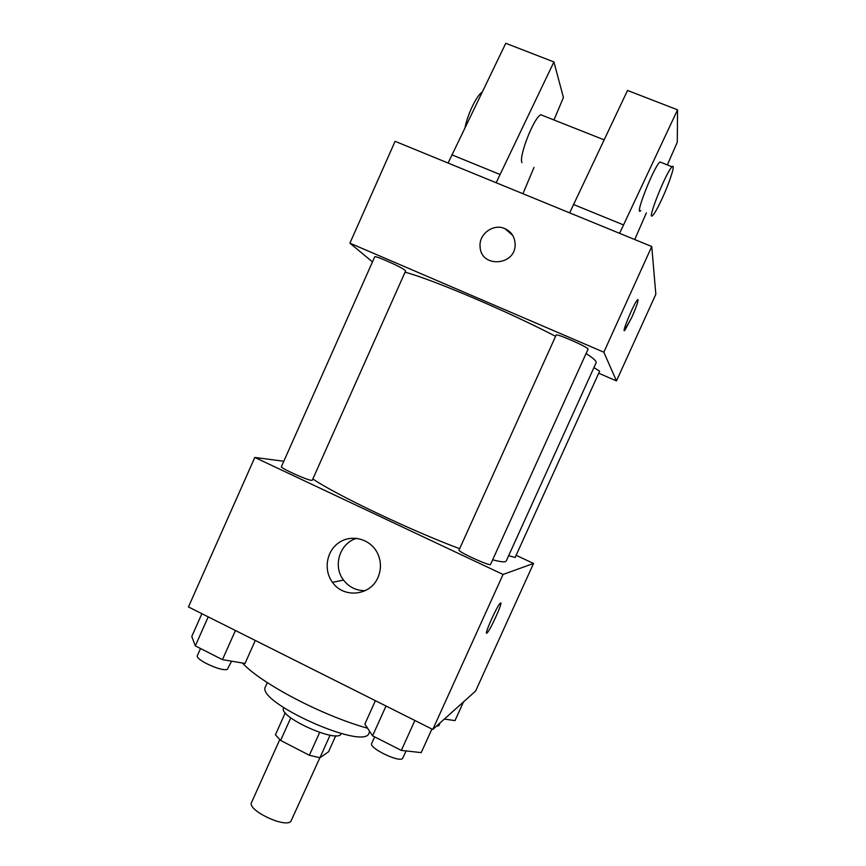 <?xml version="1.0" encoding="UTF-8"?>
<svg xmlns="http://www.w3.org/2000/svg" width="866" height="866" viewBox="0 0 866 866"><rect width="100%" height="100%" fill="white"/><g stroke="black" fill="none" stroke-linecap="round" stroke-linejoin="round"><path stroke-width="1.3" d="M279.729 739.672L251.562 802.457C246.799 809.862 284.405 828.102 290.824 821.477L319.879 757.718M319.641 732.474L309.379 755.271L280.638 740.441L275.42 734.79L285.293 712.783M335.759 735.721L328.528 751.785L319.944 757.728L309.379 755.271M330.087 735.191L319.944 757.728M341.117 733.524L341.031 733.718C338.422 744.056 277.64 716.734 283.637 707.912L283.712 707.728M290.781 717.849L280.638 740.441M369.706 731.467L368.992 733.069C364.997 751.223 254.626 701.622 265.559 686.586L267.323 682.625M367.574 728.219C322.369 715.717 261.067 683.49 242.404 663.01M516.136 555.312L533.553 563.452L475.607 691.036L432.784 729.464L188.452 606.947L254.81 457.443L283.821 461.253M492.657 559.804C499.292 561.558 503.514 562.164 505.333 561.633L506.264 560.973L596.165 362.67L596.014 361.598C595.169 359.964 591.857 357.279 586.076 353.523M312.853 478.963C335.445 494.529 410.592 530.382 459.651 548.708M533.553 563.452L503.059 574.461L254.81 457.443M311.587 480.37L312.28 480.229L405.591 271.026L405.212 270.441C402.181 267.323 374.491 254.994 374.718 256.866L281.407 466.655C279.826 467.846 307.235 480.294 311.587 480.37M508.667 555.669L515.129 557.509L599.651 371.178L593.924 367.606M490.567 564.415C490.546 566.71 457.335 551.534 459.056 550.029L556.134 335.099C556.048 332.945 589.681 347.829 588.025 349.225L490.567 564.415M503.059 574.461L432.784 729.464M377.987 577.405C370.486 595.851 343.575 598.644 332.49 582.342C323.202 569.98 326.493 550.668 339.277 542.43C351.921 533.932 370.442 539.009 377.392 553.006C381.246 561.06 381.441 569.189 377.987 577.405M500.526 603.028C503.46 600.982 490.6 629.69 487.212 632.775C482.903 637.636 496.521 606.633 500.158 603.321L500.526 603.028M365.246 590.644C356.348 590.742 349.106 587.224 343.531 580.09C332.425 566.072 339.873 542.722 356.857 538.327M405.061 272.205C431.69 279.133 508.883 311.879 555.571 336.333M598.72 373.224L616.473 380.91L603.829 352.202L349.907 243.162L372.477 261.911M603.829 352.202L651.752 246.518L655.833 294.278L616.473 380.91M651.752 246.518L395.102 141.32L349.907 243.162M512.64 235.314L504.813 228.592C511.254 231.612 514.685 236.721 515.108 243.931C516.266 265.808 480.76 268.503 480.1 246.723C478.681 234.101 493.339 223.287 504.813 228.592C493.349 223.287 478.681 234.101 480.1 246.723L480.1 246.723M624.354 330.531L631.715 317.551L624.884 330.227C620.716 335.077 633.923 303.143 637.463 299.863C638.956 299.474 637.04 305.373 631.715 317.551C636.25 307.257 638.339 301.26 637.993 299.549M543.014 115.633L540.828 114.767C534.019 117.094 518.377 157.136 522.025 162.667M522.945 193.713L534.019 167.387M553.969 119.973L563.42 97.501L553.915 61.941L496.153 182.737M569.644 212.863L627.525 90.454L677.548 109.82L677.299 142.165L667.35 164.908M640.786 210.633C633.804 217.723 653.862 166.499 659.935 161.974L661.169 162.462M646.372 212.895L634.724 239.536M619.601 233.333L677.548 109.82M662.631 197.47C658.182 207.169 654.869 213.166 652.693 215.45C645.96 222.659 666.29 171.436 672.092 166.792C675.772 163.079 670.132 181.081 662.631 197.47M448.09 163.035L505.766 43.3L553.915 61.941M482.059 92.251C476.809 95.206 467.748 113.89 465.074 127.302M451.771 154.787L499.877 174.423M573.422 204.463L623.423 224.879M431.918 729.031L421.222 752.619L401.337 750.4L372.575 735.808L364.846 724.084L375.4 700.691M414.879 720.49L401.337 750.4M386.03 706.017L372.575 735.808M374.675 736.869L371.698 743.45C368.591 747.91 399.118 762.784 402.571 758.475L406.1 750.93M255.286 640.461L245.024 663.453L222.454 659.643L195.315 645.884L191.765 636.499L201.897 613.691M235.444 630.502L222.454 659.643M208.219 616.863L195.315 645.884M200.522 648.515L197.405 655.519C194.623 659.427 221.783 671.984 227.314 669.353L231.59 661.18M463.494 701.904L454.996 720.62L444.377 719.051M436.464 726.163L438.748 725.751L440.134 722.861M486.53 632.451L487.212 632.775M343.531 580.09L332.49 582.342M540.828 114.767L604.089 139.837M672.092 166.792L659.935 161.974"/></g></svg>
